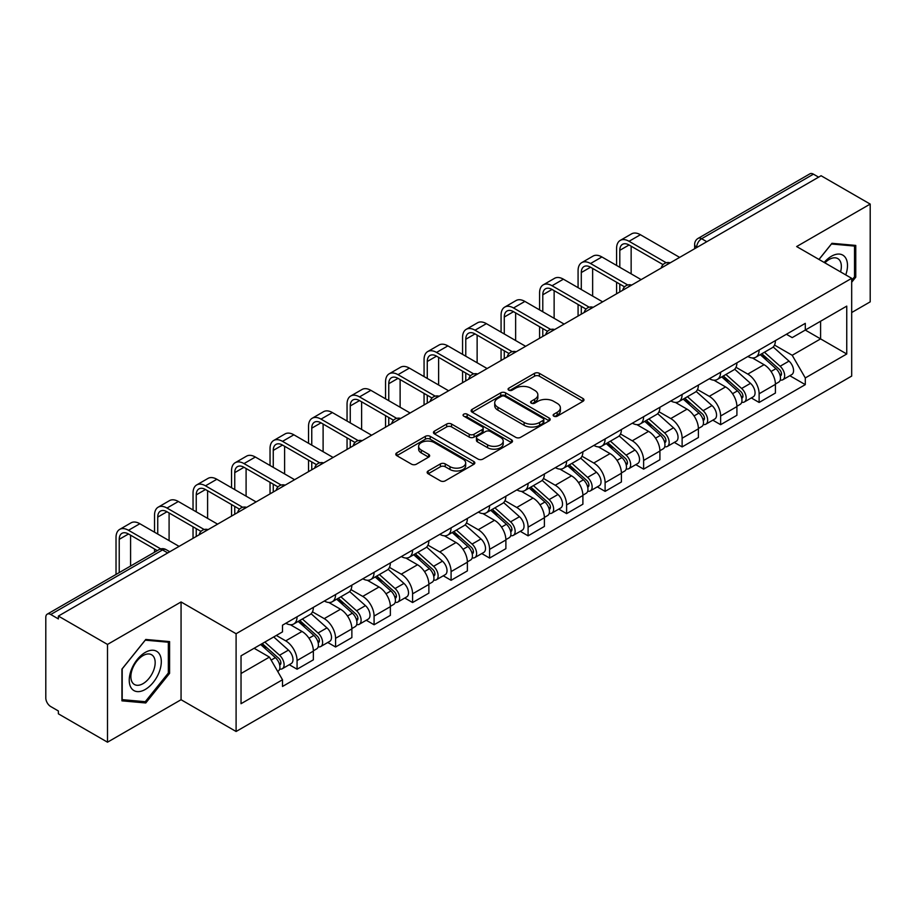 <?xml version="1.0" encoding="UTF-8"?>
<svg xmlns="http://www.w3.org/2000/svg" width="916" height="916" viewBox="0 0 916 916"><rect width="100%" height="100%" fill="white"/><g stroke="black" fill="none" stroke-linecap="round" stroke-linejoin="round"><path stroke-width="1.37" d="M553.837 416.173A2.393 1.385 0 0 0 557.226 416.173L582.977 401.311A3.424 1.981 0 0 0 583.973 399.914A3.424 1.981 0 0 0 582.977 398.517L539.364 373.339A3.424 1.981 0 0 0 534.52 373.339L508.769 388.201A2.393 1.385 0 0 0 508.071 389.174A2.393 1.385 0 0 0 508.769 390.159A2.393 1.385 0 0 0 512.17 390.159L515.502 388.235A10.969 6.332 0 0 1 531.005 388.235L534.635 390.33A10.969 6.332 0 0 1 537.852 394.807A10.969 6.332 0 0 1 534.635 399.284L531.303 401.208A2.393 1.385 0 0 0 530.604 402.193A2.393 1.385 0 0 0 531.303 403.166A2.393 1.385 0 0 0 534.704 403.166L538.024 401.242A10.969 6.332 0 0 1 553.539 401.242L557.168 403.338A10.969 6.332 0 0 1 560.386 407.815A10.969 6.332 0 0 1 557.168 412.292L553.837 414.215A2.393 1.385 0 0 0 553.138 415.2A2.393 1.385 0 0 0 553.837 416.173L553.837 414.215M428.161 470.973A3.424 1.981 0 0 0 427.154 472.37A3.424 1.981 0 0 0 428.161 473.767L440.39 480.831A3.424 1.981 0 0 0 445.233 480.831L473.824 464.332A3.424 1.981 0 0 0 474.832 462.924A3.424 1.981 0 0 0 473.824 461.527L430.211 436.348A3.424 1.981 0 0 0 425.368 436.348L396.777 452.859A3.424 1.981 0 0 0 395.781 454.256A3.424 1.981 0 0 0 396.777 455.653L411.559 464.183A3.424 1.981 0 0 0 416.402 464.183L428.642 457.118A3.424 1.981 0 0 0 429.65 455.721A3.424 1.981 0 0 0 428.642 454.325L421.314 450.1A9.16 5.29 0 0 1 418.623 446.355A9.16 5.29 0 0 1 424.291 441.466A9.16 5.29 0 0 1 434.276 442.611L462.981 459.191A9.16 5.29 0 0 1 465.671 462.924A9.16 5.29 0 0 1 460.015 467.813A9.16 5.29 0 0 1 450.019 466.668L445.233 463.908A3.424 1.981 0 0 0 440.39 463.908L428.161 470.973L428.161 473.767M236.099 633.735L181.059 601.961L107.504 644.429L58.384 616.067L821.08 175.735L870.2 204.085L796.645 246.553L851.685 278.327L236.099 633.735L236.099 731.495L851.685 376.087L851.685 278.327M515.742 437.333A3.424 1.981 0 0 0 520.586 437.333L549.176 420.822A3.424 1.981 0 0 0 550.173 419.425A3.424 1.981 0 0 0 549.176 418.028L505.563 392.85A3.424 1.981 0 0 0 500.72 392.85L472.129 409.36A3.424 1.981 0 0 0 471.122 410.757A3.424 1.981 0 0 0 472.129 412.154L515.742 437.333M464.733 416.688A2.393 1.385 0 0 1 467.16 417.032L467.16 414.181L511.506 439.783A3.424 1.981 0 0 1 512.502 441.18A3.424 1.981 0 0 1 511.506 442.577L482.915 459.088A3.424 1.981 0 0 1 478.06 459.088L434.459 433.909L434.459 431.104A3.424 1.981 0 0 0 433.451 432.501A3.424 1.981 0 0 0 434.459 433.909M434.459 431.104L446.687 424.039A3.424 1.981 0 0 1 451.542 424.039L469.221 434.253A3.424 1.981 0 0 0 474.064 434.253L482.182 429.57A3.424 1.981 0 0 0 483.19 428.173A3.424 1.981 0 0 0 482.182 426.776L463.771 416.139A2.393 1.385 0 0 1 463.072 415.166A2.393 1.385 0 0 1 464.549 413.883A2.393 1.385 0 0 1 467.16 414.181M107.504 644.429L107.504 742.189L58.384 713.827L58.384 710.976L50.735 706.557A6.984 4.03 -120 0 1 45.8 698.003L45.8 617.35A6.984 4.03 -120 0 1 47.243 614.155L159.063 549.6A6.984 4.03 60 0 1 162.544 549.943L50.735 614.499A6.984 4.03 -120 0 0 47.243 614.155M851.685 312.539L870.2 301.845L870.2 204.085M107.504 742.189L181.059 699.721L236.099 731.495M58.384 616.067L58.384 618.918L50.735 614.499M706.797 241.709L701.622 238.721A6.984 4.03 60 0 0 698.129 238.366L809.939 173.811A6.984 4.03 60 0 1 813.431 174.166L701.622 238.721A6.984 4.03 120 0 0 696.687 247.263L696.687 247.549M818.618 177.154L813.431 174.166M759.124 350.015A16.053 9.274 60 0 1 755.803 357.217L772.096 347.817A16.053 9.274 -120 0 0 775.417 340.603M736.006 367.305L747.777 374.094A16.053 9.274 60 0 1 759.124 393.765L775.417 384.354A16.053 9.274 -120 0 0 764.07 364.694L752.402 357.961M775.417 384.354L775.417 393.044L759.124 402.456L751.315 397.945M755.803 357.217A16.053 9.274 60 0 1 747.903 356.496M759.124 393.765L759.124 402.456M720.617 372.24A16.053 9.274 60 0 1 717.297 379.453L733.59 370.041A16.053 9.274 -120 0 0 736.911 362.839M712.808 420.181L720.629 424.68L736.911 415.28L736.911 406.59A16.053 9.274 -120 0 0 725.564 386.918L713.896 380.186M717.297 379.453A16.053 9.274 60 0 1 709.396 378.732M697.5 389.529L709.27 396.33A16.053 9.274 60 0 1 720.629 415.99L720.629 424.68M682.122 394.475A16.053 9.274 60 0 1 678.79 401.677L695.084 392.277A16.053 9.274 -120 0 0 698.404 385.064M674.302 442.405L682.122 446.916L698.404 437.516L698.404 428.814A16.053 9.274 -120 0 0 687.057 409.154L675.39 402.422M678.79 401.677A16.053 9.274 60 0 1 670.89 400.956M658.993 411.765L670.764 418.555A16.053 9.274 60 0 1 682.122 438.226L682.122 446.916M643.616 416.7A16.053 9.274 60 0 1 640.284 423.913L656.577 414.501A16.053 9.274 -120 0 0 659.898 407.299M635.807 464.641L643.616 469.141L659.909 459.74L659.909 451.05A16.053 9.274 -120 0 0 648.551 431.379L636.895 424.646M640.284 423.913A16.053 9.274 60 0 1 632.383 423.192M620.498 433.989L632.258 440.791A16.053 9.274 60 0 1 643.616 460.45L643.616 469.141M605.11 438.936A16.053 9.274 60 0 1 601.778 446.138L618.071 436.737A16.053 9.274 -120 0 0 621.403 429.524M597.301 486.865L605.11 491.377L621.403 481.976L621.403 473.274A16.053 9.274 -120 0 0 610.045 453.615L598.388 446.882M601.778 446.138A16.053 9.274 60 0 1 593.877 445.416M581.992 456.225L593.751 463.015A16.053 9.274 60 0 1 605.11 482.686L605.11 491.377M566.603 461.16A16.053 9.274 60 0 1 563.283 468.374L579.565 458.973A16.053 9.274 -120 0 0 582.897 451.76M558.794 509.101L566.603 513.613L582.897 504.201L582.897 495.51A16.053 9.274 -120 0 0 571.538 475.839L559.882 469.106M563.283 468.374A16.053 9.274 60 0 1 555.371 467.652M543.486 478.461L555.245 485.251A16.053 9.274 60 0 1 566.603 504.911L566.603 513.613M528.097 483.396A16.053 9.274 60 0 1 524.776 490.598L541.058 481.198A16.053 9.274 -120 0 0 544.39 473.996M520.288 531.326L528.097 535.837L544.39 526.437L544.39 517.735A16.053 9.274 -120 0 0 533.032 498.075L521.376 491.342M524.776 490.598A16.053 9.274 60 0 1 516.864 489.877M504.979 500.686L516.75 507.475A16.053 9.274 60 0 1 528.097 527.147L528.097 535.837M489.591 505.632A16.053 9.274 60 0 1 486.27 512.834L502.563 503.434A16.053 9.274 -120 0 0 505.884 496.22M481.782 553.562L489.591 558.073L505.884 548.661L505.884 539.971A16.053 9.274 -120 0 0 494.525 520.299L482.869 513.578M486.27 512.834A16.053 9.274 60 0 1 478.358 512.113M466.473 522.922L478.244 529.711A16.053 9.274 60 0 1 489.591 549.371L489.591 558.073M451.084 527.856A16.053 9.274 60 0 1 447.764 535.07L464.057 525.658A16.053 9.274 -120 0 0 467.378 518.456M443.275 575.786L451.084 580.297L467.378 570.897L467.378 562.206A16.053 9.274 -120 0 0 456.031 542.535L444.363 535.803M447.764 535.07A16.053 9.274 60 0 1 439.863 534.337M427.967 545.146L439.737 551.936A16.053 9.274 60 0 1 451.084 571.607L451.084 580.297M412.578 550.092A16.053 9.274 60 0 1 409.257 557.294L425.551 547.894A16.053 9.274 -120 0 0 428.871 540.68M404.769 598.022L412.589 602.533L428.871 593.121L428.871 584.431A16.053 9.274 -120 0 0 417.524 564.771L405.857 558.039M409.257 557.294A16.053 9.274 60 0 1 401.357 556.573M389.46 567.382L401.231 574.172A16.053 9.274 60 0 1 412.589 593.831L412.589 602.533M374.083 572.317A16.053 9.274 60 0 1 370.751 579.53L387.044 570.118A16.053 9.274 -120 0 0 390.365 562.916M366.263 620.247L374.083 624.758L390.365 615.357L390.365 606.667A16.053 9.274 -120 0 0 379.018 586.996L367.35 580.263M370.751 579.53A16.053 9.274 60 0 1 362.85 578.798M350.954 589.606L362.725 596.396A16.053 9.274 60 0 1 374.083 616.067L374.083 624.758M335.577 594.553A16.053 9.274 60 0 1 332.245 601.755L348.538 592.354A16.053 9.274 -120 0 0 351.858 585.141M327.768 642.482L335.577 646.994L351.87 637.582L351.87 628.891A16.053 9.274 -120 0 0 340.512 609.232L328.855 602.499M332.245 601.755A16.053 9.274 60 0 1 324.344 601.033M312.459 611.842L324.218 618.632A16.053 9.274 60 0 1 335.577 638.303L335.577 646.994M297.07 616.777A16.053 9.274 60 0 1 293.738 623.991L310.032 614.579A16.053 9.274 -120 0 0 313.364 607.377M289.261 664.707L297.07 669.218L313.364 659.818L313.364 651.127A16.053 9.274 -120 0 0 302.005 631.456L290.349 624.723M293.738 623.991A16.053 9.274 60 0 1 285.838 623.258M276.334 635.452L285.712 640.868A16.053 9.274 60 0 1 297.07 660.528L297.07 669.218M786.397 334.26L792.203 337.615L846.75 306.116L820.587 321.23L820.587 338.897L792.203 355.282L774.512 345.069M241.034 673.5L269.43 657.104L282.506 679.764L241.034 703.706L241.034 655.822L282.506 631.88L282.506 625.181L805.29 323.359L805.29 330.058L846.75 354L805.29 377.942L792.203 355.282M846.75 306.116L846.75 354M282.506 679.764L282.506 686.462L805.29 384.64L805.29 377.942M851.685 282.254L855.762 277.182L855.762 245.419L831.946 243.301L818.961 259.446M181.059 601.961L181.059 699.721M121.942 700.843L145.77 702.973L169.586 673.34L169.586 641.589L145.77 639.46L121.942 669.092L121.942 700.843M269.43 657.104L254.121 648.276M789.821 375.709L805.29 384.64M854.525 276.472L855.762 277.182M143.251 701.519L145.77 702.973M168.349 672.63L169.586 673.34M554.798 416.517L557.168 415.143A10.969 6.332 0 0 0 560.386 410.666L560.386 407.815M537.852 394.807L537.852 397.659A10.969 6.332 0 0 1 534.635 402.135L532.265 403.509M582.931 401.334L539.364 376.19A3.424 1.981 0 0 0 534.52 376.19L509.731 390.491M549.131 420.856L505.563 395.701A3.424 1.981 0 0 0 500.72 395.701L472.175 412.177M543.119 420.41A2.393 1.385 0 0 0 543.818 419.425A2.393 1.385 0 0 0 543.119 418.452L504.842 396.342A2.393 1.385 0 0 0 501.441 396.342L497.938 398.38A10.969 6.332 0 0 0 494.72 402.857A10.969 6.332 0 0 0 497.938 407.322L524.101 422.436A10.969 6.332 0 0 0 539.604 422.436L543.119 420.41L543.119 423.261A2.393 1.385 0 0 0 543.818 422.276L543.818 419.425M494.72 402.857L494.72 405.696A10.969 6.332 0 0 0 497.938 410.173L497.938 407.322M543.119 423.261L539.604 425.287A10.969 6.332 0 0 1 524.101 425.287L497.938 410.173M434.505 433.932L446.687 426.89L446.687 424.039M483.19 428.173L483.19 431.024A3.424 1.981 0 0 1 482.182 432.421L474.064 437.104A3.424 1.981 0 0 1 469.221 437.104L451.542 426.89A3.424 1.981 0 0 0 446.687 426.89M467.16 417.032L511.46 442.6M487.575 444.855A9.16 5.29 0 0 0 497.56 446A9.16 5.29 0 0 0 503.216 441.111A9.16 5.29 0 0 0 500.537 437.367L490.426 431.528A3.424 1.981 0 0 0 485.572 431.528L477.465 436.211A3.424 1.981 0 0 0 476.457 437.608A3.424 1.981 0 0 0 477.465 439.004L487.575 444.855L487.575 447.695A9.16 5.29 0 0 0 497.56 448.851A9.16 5.29 0 0 0 503.216 443.962L503.216 441.111M476.457 437.608L476.457 440.459A3.424 1.981 0 0 0 477.465 441.856L477.465 439.004M487.575 447.695L477.465 441.856M465.671 462.924L465.671 465.775A9.16 5.29 0 0 1 460.015 470.664A9.16 5.29 0 0 1 450.019 469.519L445.233 466.759A3.424 1.981 0 0 0 440.39 466.759L428.207 473.801M418.623 446.355L418.623 449.206A9.16 5.29 0 0 0 421.314 452.951L421.314 450.1M428.596 457.153L421.314 452.951M473.824 461.527L473.824 464.332L430.211 439.199A3.424 1.981 0 0 0 425.368 439.199L396.823 455.687M760.246 354.652L775.932 368.656A8.725 5.038 60 0 1 778.669 382.155L775.417 384.033M760.658 355.03L768.043 359.29M761.826 353.748L779.287 369.32A4.191 2.416 60 0 1 780.604 375.8A4.191 2.416 60 0 1 780.214 375.949M764.436 352.236L780.123 366.24A8.725 5.038 60 0 1 782.871 379.728A8.725 5.038 60 0 1 780.237 380.014M773.184 346.981L789.008 361.11A8.725 5.038 60 0 1 791.756 374.598L782.871 379.728M619.8 267.289L619.8 250.331A13.087 7.557 60 0 1 622.502 244.343A13.087 7.557 60 0 1 629.052 244.984L663.058 264.621M679.649 257.385L640.41 234.725A17.633 10.179 -120 0 0 631.593 233.855L620.235 240.404A17.633 10.179 -120 0 0 616.582 248.476L616.582 265.434M666.241 262.755L629.052 241.286A17.633 10.179 -120 0 0 620.235 240.404M616.582 282.254L616.582 293.796M619.8 291.941L619.8 284.109M631.147 273.838L631.147 246.198M721.739 376.888L737.426 390.892A8.725 5.038 60 0 1 740.162 404.38L736.911 406.257M722.152 377.255L729.537 381.525M723.319 375.972L740.781 391.556A4.191 2.416 60 0 1 742.097 398.025A4.191 2.416 60 0 1 741.708 398.185M725.93 374.461L741.628 388.464A8.725 5.038 60 0 1 744.365 401.964A8.725 5.038 60 0 1 741.731 402.239M734.678 369.217L750.513 383.335A8.725 5.038 60 0 1 753.25 396.834L744.365 401.964M683.233 399.124L698.919 413.116A8.725 5.038 60 0 1 701.656 426.616L698.404 428.493M683.645 399.49L691.03 403.75M684.813 398.208L702.274 413.78A4.191 2.416 60 0 1 703.591 420.261A4.191 2.416 60 0 1 703.202 420.41M687.424 396.697L703.122 410.7A8.725 5.038 60 0 1 705.858 424.188A8.725 5.038 60 0 1 703.225 424.474M696.171 391.441L712.007 405.57A8.725 5.038 60 0 1 714.743 419.059L705.858 424.188M845.754 274.903A22.694 13.099 120 0 0 845.342 257.488A22.694 13.099 120 0 0 824.182 262.445M840.556 271.903A17.175 9.916 120 0 0 839.72 260.384A17.175 9.916 120 0 0 837.785 258.598A17.175 9.916 120 0 0 824.881 262.858M819.019 259.468L831.453 243.999L854.525 246.061L854.525 276.827L851.685 280.365M853.002 245.179L854.525 246.061M159.166 653.646A22.694 13.099 120 0 0 137.251 659.52A22.694 13.099 120 0 0 131.377 688.214A22.694 13.099 120 0 0 153.293 682.34A22.694 13.099 120 0 0 159.166 653.646M153.544 656.543A17.175 9.916 120 0 0 151.609 654.757A17.175 9.916 120 0 0 135.625 662.772A17.175 9.916 120 0 0 132.499 682.718A17.175 9.916 120 0 0 134.434 684.504A17.175 9.916 120 0 0 150.419 676.489A17.175 9.916 120 0 0 153.544 656.543M145.266 701.702L122.194 699.641L122.194 668.875L145.266 640.158L168.349 642.219L168.349 672.997L145.266 701.702M166.815 641.337L168.349 642.219M581.294 289.525L581.294 272.556A13.087 7.557 60 0 1 583.996 266.567A13.087 7.557 60 0 1 590.545 267.22L624.552 286.845M641.143 279.62L601.904 256.961A17.633 10.179 -120 0 0 593.087 256.079L581.729 262.64A17.633 10.179 -120 0 0 578.076 270.712L578.076 287.67M627.735 284.979L590.545 263.51A17.633 10.179 -120 0 0 581.729 262.64M578.076 304.478L578.076 316.02M581.294 314.177L581.294 306.333M592.641 296.074L592.641 268.434M542.787 311.749L542.787 294.792A13.087 7.557 60 0 1 545.501 288.803A13.087 7.557 60 0 1 552.039 289.445L586.045 309.081M602.636 301.845L563.397 279.185A17.633 10.179 -120 0 0 554.581 278.315L543.222 284.865A17.633 10.179 -120 0 0 539.581 292.937L539.581 309.894M589.228 307.215L552.039 285.746A17.633 10.179 -120 0 0 543.222 284.865M539.581 326.714L539.581 338.256M542.787 336.401L542.787 328.569M554.134 318.31L554.134 290.658M644.727 421.349L660.413 435.352A8.725 5.038 60 0 1 663.161 448.84L659.898 450.729M645.139 421.715L652.524 425.986M646.307 420.433L663.768 436.016A4.191 2.416 60 0 1 665.085 442.497A4.191 2.416 60 0 1 664.707 442.646M648.917 418.921L664.615 432.925A8.725 5.038 60 0 1 667.352 446.424A8.725 5.038 60 0 1 664.718 446.699M657.677 413.677L673.5 427.795A8.725 5.038 60 0 1 676.237 441.294L667.352 446.424M606.22 443.584L621.907 457.576A8.725 5.038 60 0 1 624.655 471.076L621.392 472.954M606.632 443.951L614.018 448.21M607.8 442.668L625.262 458.24A4.191 2.416 60 0 1 626.578 464.721A4.191 2.416 60 0 1 626.201 464.87M610.422 441.157L626.109 455.16A8.725 5.038 60 0 1 628.845 468.649A8.725 5.038 60 0 1 626.212 468.935M619.17 435.901L634.994 450.031A8.725 5.038 60 0 1 637.731 463.519L628.845 468.649M567.714 465.809L583.412 479.812A8.725 5.038 60 0 1 586.148 493.3L582.885 495.19M568.138 466.187L575.523 470.446M569.305 464.893L586.755 480.476A4.191 2.416 60 0 1 588.072 486.957A4.191 2.416 60 0 1 587.694 487.106M571.916 463.393L587.603 477.385A8.725 5.038 60 0 1 590.339 490.884A8.725 5.038 60 0 1 587.706 491.159M580.664 458.137L596.488 472.255A8.725 5.038 60 0 1 599.224 485.755L590.339 490.884M504.281 333.985L504.281 317.028A13.087 7.557 60 0 1 506.995 311.028A13.087 7.557 60 0 1 513.533 311.68L547.539 331.306M564.13 324.081L524.891 301.421A17.633 10.179 -120 0 0 516.074 300.54L504.727 307.1A17.633 10.179 -120 0 0 501.075 315.173L501.075 332.13M550.722 329.451L513.533 307.971A17.633 10.179 -120 0 0 504.727 307.1M501.075 348.939L501.075 360.48M504.281 358.637L504.281 350.794M515.639 340.534L515.639 312.894M465.775 356.21L465.775 339.252A13.087 7.557 60 0 1 468.488 333.264A13.087 7.557 60 0 1 475.026 333.905L509.033 353.542M525.635 346.305L486.385 323.646A17.633 10.179 -120 0 0 477.568 322.775L466.221 329.336A17.633 10.179 -120 0 0 462.569 337.397L462.569 354.355M512.227 351.675L475.026 330.207A17.633 10.179 -120 0 0 466.221 329.336M462.569 371.175L462.569 382.716M465.775 380.861L465.775 373.03M477.133 362.77L477.133 335.119M427.268 378.445L427.268 361.488A13.087 7.557 60 0 1 429.982 355.488A13.087 7.557 60 0 1 436.531 356.141L470.526 375.778M487.129 368.541L447.878 345.882A17.633 10.179 -120 0 0 439.062 345.011L427.715 351.561A17.633 10.179 -120 0 0 424.062 359.633L424.062 376.59M473.721 373.911L436.531 352.431A17.633 10.179 -120 0 0 427.715 351.561M424.062 393.399L424.062 404.952M427.268 403.097L427.268 395.254M438.627 384.995L438.627 357.355M529.208 488.045L544.905 502.037A8.725 5.038 60 0 1 547.642 515.536L544.39 517.414M529.631 488.411L537.016 492.671M530.799 487.129L548.249 502.701A4.191 2.416 60 0 1 549.566 509.181A4.191 2.416 60 0 1 549.188 509.33M533.41 485.617L549.096 499.621A8.725 5.038 60 0 1 551.833 513.109A8.725 5.038 60 0 1 549.199 513.395M542.158 480.362L557.981 494.491A8.725 5.038 60 0 1 560.718 507.979L551.833 513.109M388.762 400.67L388.762 383.712A13.087 7.557 60 0 1 391.475 377.724A13.087 7.557 60 0 1 398.025 378.365L432.02 398.002M448.622 390.766L409.372 368.106A17.633 10.179 -120 0 0 400.567 367.236L389.208 373.797A17.633 10.179 -120 0 0 385.556 381.858L385.556 398.815M435.215 396.136L398.025 374.667A17.633 10.179 -120 0 0 389.208 373.797M385.556 415.635L385.556 427.177M388.762 425.322L388.762 417.49M400.12 407.231L400.12 379.579M490.713 510.269L506.399 524.273A8.725 5.038 60 0 1 509.136 537.761L505.884 539.65M491.125 510.647L498.51 514.907M492.293 509.353L509.754 524.937A4.191 2.416 60 0 1 511.059 531.417A4.191 2.416 60 0 1 510.681 531.566M494.903 507.853L510.59 521.845A8.725 5.038 60 0 1 513.338 535.345A8.725 5.038 60 0 1 510.693 535.62M503.651 502.598L519.475 516.716A8.725 5.038 60 0 1 522.223 530.215L513.338 535.345M350.255 422.906L350.255 405.948A13.087 7.557 60 0 1 352.969 399.949A13.087 7.557 60 0 1 359.519 400.601L393.525 420.238M410.116 413.002L370.865 390.342A17.633 10.179 -120 0 0 362.06 389.472L350.702 396.021A17.633 10.179 -120 0 0 347.05 404.093L347.05 421.051M396.708 418.372L359.519 396.891A17.633 10.179 -120 0 0 350.702 396.021M347.05 437.871L347.05 449.413M350.255 447.558L350.255 439.714M361.614 429.455L361.614 401.815M452.206 532.505L467.893 546.509A8.725 5.038 60 0 1 470.629 559.997L467.378 561.874M452.619 532.872L460.004 537.142M453.786 531.589L471.248 547.173A4.191 2.416 60 0 1 472.564 553.642A4.191 2.416 60 0 1 472.175 553.791M456.397 530.078L472.084 544.081A8.725 5.038 60 0 1 474.832 557.569A8.725 5.038 60 0 1 472.198 557.855M465.145 524.822L480.969 538.952A8.725 5.038 60 0 1 483.717 552.44L474.832 557.569M311.761 445.13L311.761 428.173A13.087 7.557 60 0 1 314.463 422.184A13.087 7.557 60 0 1 321.012 422.837L355.019 442.462M371.61 435.226L332.371 412.566A17.633 10.179 -120 0 0 323.554 411.696L312.196 418.257A17.633 10.179 -120 0 0 308.543 426.318L308.543 443.275M358.202 440.596L321.012 419.127A17.633 10.179 -120 0 0 312.196 418.257M308.543 460.095L308.543 471.637M311.761 469.782L311.761 461.95M323.108 451.691L323.108 424.039M413.7 554.73L429.386 568.733A8.725 5.038 60 0 1 432.123 582.232L428.871 584.11M414.112 555.107L421.497 559.367M415.28 553.814L432.741 569.397A4.191 2.416 60 0 1 434.058 575.878A4.191 2.416 60 0 1 433.669 576.027M417.891 552.314L433.589 566.306A8.725 5.038 60 0 1 436.325 579.805A8.725 5.038 60 0 1 433.692 580.08M426.638 547.058L442.474 561.176A8.725 5.038 60 0 1 445.21 574.675L436.325 579.805M273.254 467.366L273.254 450.409A13.087 7.557 60 0 1 275.956 444.409A13.087 7.557 60 0 1 282.506 445.061L316.512 464.698M333.103 457.462L293.864 434.802A17.633 10.179 -120 0 0 285.048 433.932L273.689 440.481A17.633 10.179 -120 0 0 270.037 448.554L270.037 465.511M319.695 462.832L282.506 441.352A17.633 10.179 -120 0 0 273.689 440.481M270.037 482.331L270.037 493.873M273.254 492.018L273.254 484.175M284.601 473.916L284.601 446.275M375.194 576.966L390.88 590.969A8.725 5.038 60 0 1 393.617 604.457L390.365 606.335M375.606 577.332L382.991 581.603M376.774 576.05L394.235 591.633A4.191 2.416 60 0 1 395.552 598.102A4.191 2.416 60 0 1 395.162 598.263M379.384 574.538L395.082 588.541A8.725 5.038 60 0 1 397.819 602.041A8.725 5.038 60 0 1 395.185 602.316M388.132 569.294L403.967 583.412A8.725 5.038 60 0 1 406.704 596.9L397.819 602.041M234.748 489.591L234.748 472.633A13.087 7.557 60 0 1 237.462 466.645A13.087 7.557 60 0 1 243.999 467.297L278.006 486.923M294.597 479.686L255.358 457.027A17.633 10.179 -120 0 0 246.541 456.157L235.183 462.717A17.633 10.179 -120 0 0 231.542 470.79L231.542 487.747M281.189 485.056L243.999 463.588A17.633 10.179 -120 0 0 235.183 462.717M231.542 504.556L231.542 516.097M234.748 514.242L234.748 506.411M246.095 496.151L246.095 468.5M336.687 599.19L352.374 613.193A8.725 5.038 60 0 1 355.122 626.693L351.858 628.571M337.099 599.568L344.485 603.827M338.267 598.285L355.729 613.857A4.191 2.416 60 0 1 357.045 620.338A4.191 2.416 60 0 1 356.668 620.487M340.878 596.774L356.576 610.777A8.725 5.038 60 0 1 359.312 624.265A8.725 5.038 60 0 1 356.679 624.552M349.637 591.518L365.461 605.636A8.725 5.038 60 0 1 368.198 619.136L359.312 624.265M196.242 511.826L196.242 494.869A13.087 7.557 60 0 1 198.955 488.881A13.087 7.557 60 0 1 205.493 489.522L239.5 509.159M256.091 501.922L216.852 479.263A17.633 10.179 -120 0 0 208.035 478.392L196.688 484.942A17.633 10.179 -120 0 0 193.036 493.014L193.036 509.972M242.683 507.292L205.493 485.824A17.633 10.179 -120 0 0 196.688 484.942M193.036 526.792L193.036 538.333M196.242 536.478L196.242 528.635M207.6 518.376L207.6 490.736M298.181 621.426L313.867 635.429A8.725 5.038 60 0 1 316.615 648.917L313.352 650.795M298.593 621.792L305.978 626.063M299.761 620.51L317.222 636.093A4.191 2.416 60 0 1 318.539 642.563A4.191 2.416 60 0 1 318.161 642.723M302.383 618.998L318.07 633.002A8.725 5.038 60 0 1 320.806 646.501A8.725 5.038 60 0 1 318.173 646.776M311.131 613.754L326.955 627.872A8.725 5.038 60 0 1 329.691 641.372L320.806 646.501M157.735 534.051L157.735 517.093A13.087 7.557 60 0 1 160.449 511.105A13.087 7.557 60 0 1 166.987 511.758L200.993 531.383M217.596 524.147L178.345 501.499A17.633 10.179 -120 0 0 169.529 500.617L158.182 507.178A17.633 10.179 -120 0 0 154.529 515.25L154.529 532.207M204.188 529.517L166.987 508.048A17.633 10.179 -120 0 0 158.182 507.178M154.529 549.016L154.529 552.211M169.094 540.612L169.094 512.96M260.636 644.509L275.373 657.654A8.725 5.038 60 0 1 278.109 671.153L277.674 671.405M260.785 644.429L267.483 648.288M262.216 643.593L278.716 658.318A4.191 2.416 60 0 1 280.033 664.798A4.191 2.416 60 0 1 279.655 664.947M264.839 642.093L279.563 655.238A8.725 5.038 60 0 1 282.3 668.726A8.725 5.038 60 0 1 279.666 669.012M273.724 636.963L288.448 650.108A8.725 5.038 60 0 1 291.185 663.596L282.3 668.726M119.229 572.592L119.229 539.329A13.087 7.557 60 0 1 121.942 533.341A13.087 7.557 60 0 1 128.492 533.982L157.3 550.619M179.089 546.383L139.839 523.723A17.633 10.179 -120 0 0 131.022 522.853L119.675 529.402A17.633 10.179 -120 0 0 116.023 537.474L116.023 574.447M160.747 548.902L128.492 530.284A17.633 10.179 -120 0 0 119.675 529.402M130.587 566.042L130.587 535.196M696.927 247.412L696.687 247.263A6.984 4.03 0 0 1 694.637 244.412L694.637 248.728M335.577 638.303L351.87 628.891M374.083 616.067L390.365 606.667M412.589 593.831L428.871 584.431M451.084 571.607L467.378 562.206M489.591 549.371L505.884 539.971M528.097 527.147L544.39 517.735M566.603 504.911L582.897 495.51M605.11 482.686L621.403 473.274M643.616 460.45L659.909 451.05M682.122 438.226L698.404 428.814M720.629 415.99L736.911 406.59M297.07 660.528L313.364 651.127M285.712 640.868L302.005 631.456M324.218 618.632L340.512 609.232M362.725 596.396L379.018 586.996M401.231 574.172L417.524 564.771M439.737 551.936L456.031 542.535M478.244 529.711L494.525 520.299M516.75 507.475L533.032 498.075M555.245 485.251L571.538 475.839M593.751 463.015L610.045 453.615M632.258 440.791L648.551 431.379M670.764 418.555L687.057 409.154M709.27 396.33L725.564 386.918M747.777 374.094L764.07 364.694M669.596 263.19A6.984 4.03 120 0 0 666.505 264.976M631.09 285.426A6.984 4.03 120 0 0 627.998 287.2M592.583 307.65A6.984 4.03 120 0 0 589.503 309.436M554.077 329.886A6.984 4.03 120 0 0 550.997 331.661M515.571 352.11A6.984 4.03 120 0 0 512.491 353.897M477.064 374.346A6.984 4.03 120 0 0 473.984 376.121M438.558 396.571A6.984 4.03 120 0 0 435.478 398.357M400.052 418.807A6.984 4.03 120 0 0 396.971 420.581M361.557 441.043A6.984 4.03 120 0 0 358.465 442.817M323.05 463.267A6.984 4.03 120 0 0 319.959 465.042M284.544 485.503A6.984 4.03 120 0 0 281.464 487.278M246.038 507.727A6.984 4.03 120 0 0 242.958 509.514M207.531 529.963A6.984 4.03 120 0 0 204.451 531.738M167.731 552.932L162.544 549.943A6.984 4.03 120 0 1 166.036 549.6A6.984 6.984 0 0 0 159.063 549.6M557.168 415.143L557.168 412.292M531.303 403.166L531.303 401.208M534.635 402.135L534.635 399.284M508.769 390.159L508.769 388.201M534.52 376.19L534.52 373.339M539.364 376.19L539.364 373.339M582.977 401.311L582.977 398.517M472.129 412.154L472.129 409.36M500.72 395.701L500.72 392.85M505.563 395.701L505.563 392.85M549.176 420.822L549.176 418.028M524.101 425.287L524.101 422.436M539.604 425.287L539.604 422.436M451.542 426.89L451.542 424.039M469.221 437.104L469.221 434.253M474.064 437.104L474.064 434.253M482.182 432.421L482.182 429.57M511.506 442.577L511.506 439.783M440.39 466.759L440.39 463.908M445.233 466.759L445.233 463.908M450.019 469.519L450.019 466.668M428.642 457.118L428.642 454.325M396.777 455.653L396.777 452.859M425.368 439.199L425.368 436.348M430.211 439.199L430.211 436.348M775.932 368.656L771.043 371.484M781.462 373.877L779.894 374.793M789.008 361.11L780.123 366.24M629.052 241.286L640.41 234.725M619.8 250.331L629.052 244.984M737.426 390.892L732.537 393.708M742.956 396.113L741.388 397.017M750.513 383.335L741.628 388.464M698.919 413.116L694.03 415.944M704.461 418.349L702.881 419.253M712.007 405.57L703.122 410.7M590.545 263.51L601.904 256.961M581.294 272.556L590.545 267.22M552.039 285.746L563.397 279.185M542.787 294.792L552.039 289.445M660.413 435.352L655.524 438.18M665.955 440.573L664.375 441.478M673.5 427.795L664.615 432.925M621.907 457.576L617.018 460.405M627.449 462.809L625.868 463.714M634.994 450.031L626.109 455.16M583.412 479.812L578.511 482.64M588.942 485.033L587.374 485.938M596.488 472.255L587.603 477.385M513.533 307.971L524.891 301.421M504.281 317.028L513.533 311.68M475.026 330.207L486.385 323.646M465.775 339.252L475.026 333.905M436.531 352.431L447.878 345.882M427.268 361.488L436.531 356.141M544.905 502.037L540.005 504.865M550.436 507.269L548.867 508.174M557.981 494.491L549.096 499.621M398.025 374.667L409.372 368.106M388.762 383.712L398.025 378.365M506.399 524.273L501.51 527.101M511.93 529.494L510.361 530.41M519.475 516.716L510.59 521.845M359.519 396.891L370.865 390.342M350.255 405.948L359.519 400.601M467.893 546.509L463.004 549.325M473.423 551.73L471.855 552.634M480.969 538.952L472.084 544.081M321.012 419.127L332.371 412.566M311.761 428.173L321.012 422.837M429.386 568.733L424.497 571.561M434.917 573.954L433.348 574.87M442.474 561.176L433.589 566.306M282.506 441.352L293.864 434.802M273.254 450.409L282.506 445.061M390.88 590.969L385.991 593.786M396.422 596.19L394.842 597.095M403.967 583.412L395.082 588.541M243.999 463.588L255.358 457.027M234.748 472.633L243.999 467.297M352.374 613.193L347.485 616.021M357.916 618.415L356.335 619.331M365.461 605.636L356.576 610.777M205.493 485.824L216.852 479.263M196.242 494.869L205.493 489.522M313.867 635.429L308.978 638.246M319.409 640.65L317.829 641.555M326.955 627.872L318.07 633.002M166.987 508.048L178.345 501.499M157.735 517.093L166.987 511.758M275.373 657.654L271.147 660.092M280.903 662.875L279.334 663.791M288.448 650.108L279.563 655.238M128.492 530.284L139.839 523.723M119.229 539.329L128.492 533.982M670.18 262.846A6.984 6.984 0 0 0 661.226 268.022M631.674 285.082A6.984 6.984 0 0 0 622.72 290.257M593.179 307.307A6.984 6.984 0 0 0 584.213 312.482M554.672 329.542A6.984 6.984 0 0 0 545.707 334.718M516.166 351.767A6.984 6.984 0 0 0 507.201 356.942M477.66 374.003A6.984 6.984 0 0 0 468.706 379.178M439.153 396.239A6.984 6.984 0 0 0 430.199 401.403M400.647 418.463A6.984 6.984 0 0 0 391.693 423.639M362.141 440.699A6.984 6.984 0 0 0 353.187 445.863M323.634 462.924A6.984 6.984 0 0 0 314.68 468.099M285.139 485.159A6.984 6.984 0 0 0 276.174 490.323M246.633 507.384A6.984 6.984 0 0 0 237.668 512.559M208.127 529.62A6.984 6.984 0 0 0 199.161 534.784M169.781 551.753L166.036 549.6M698.129 238.366A6.984 6.984 0 0 0 694.637 244.412"/></g></svg>
